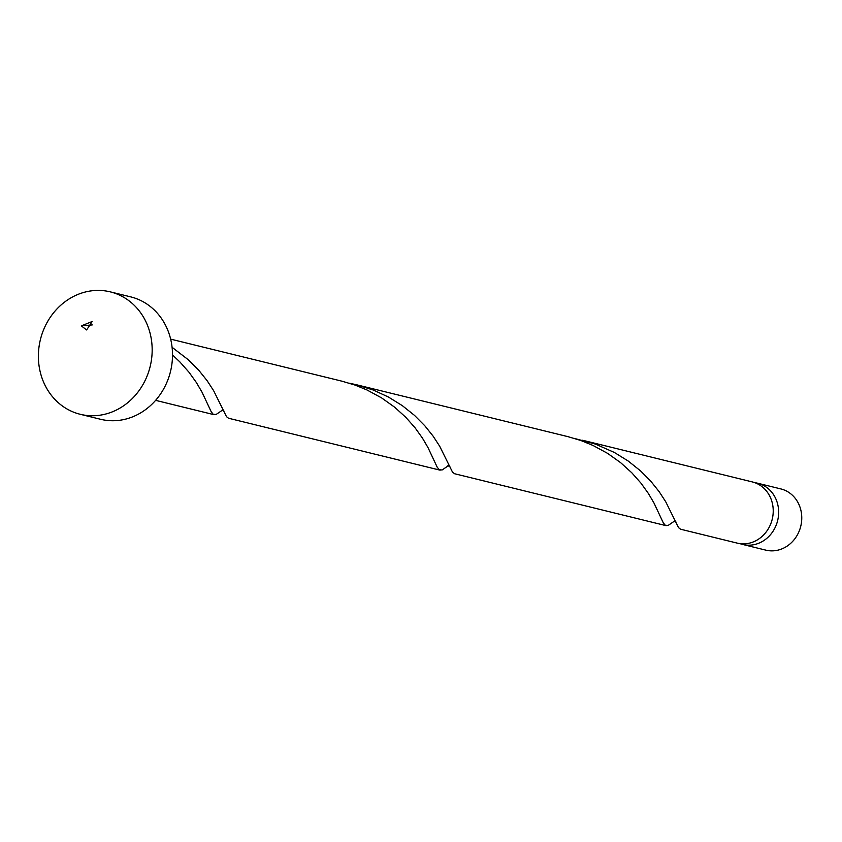 <?xml version="1.0" encoding="UTF-8"?>
<svg xmlns="http://www.w3.org/2000/svg" width="842" height="842" viewBox="0 0 842 842"><rect width="100%" height="100%" fill="white"/><g stroke="black" fill="none" stroke-linecap="round" stroke-linejoin="round"><path stroke-width="1.26" d="M757.716 483.245L780.829 488.918A31.512 28.249 103.8 0 1 786.281 490.939A31.512 28.249 103.8 0 1 799.837 529.376A31.512 28.249 103.8 0 1 765.799 550.131L742.697 544.458A31.512 28.249 -76.2 0 0 776.724 523.703A31.512 28.249 -76.2 0 0 763.168 485.276A31.512 28.249 -76.2 0 0 757.716 483.245A31.512 28.249 -76.2 0 0 754.969 482.729M110.302 291.869L130.647 296.858A63.034 56.509 103.8 0 1 141.551 300.91A63.034 56.509 103.8 0 1 168.653 377.763A63.034 56.509 103.8 0 1 100.587 419.284L80.253 414.296A63.034 56.509 103.8 0 1 69.349 410.243A63.034 56.509 103.8 0 1 42.237 333.39A63.034 56.509 103.8 0 1 110.302 291.869A63.034 56.509 103.8 0 1 121.206 295.921A63.034 56.509 103.8 0 1 148.318 372.774A63.034 56.509 103.8 0 1 80.253 414.296M666.148 525.671L454.554 473.73L452.533 472.173L439.661 446.197L433.156 436.209L424.789 425.747L414.485 415.369L402.308 405.633L388.436 397.035L373.174 390.004L356.576 384.773L568.171 436.714L581.022 440.555L593.021 445.46L607.587 453.364L620.596 462.637L631.795 472.772L641.067 483.266L648.424 493.538L654.013 503.063L663.201 522.64L665.191 525.208L668.106 525.461L674.274 521.24M582.59 440.25L752.295 481.919A31.512 28.249 -76.2 0 1 757.747 483.94A31.512 28.249 -76.2 0 1 771.304 522.366A31.512 28.249 -76.2 0 1 737.266 543.132L680.568 529.208L678.547 527.65L665.675 501.674L659.17 491.686L650.803 481.235L640.499 470.857L628.321 461.111L614.449 452.512L595.452 444.102L575.328 438.682M170.652 339.137L342.157 381.237L355.019 385.078L367.007 389.972L381.573 397.887L394.582 407.149L405.781 417.295L415.053 427.778L422.421 438.061L427.999 447.586L437.187 467.163L439.187 469.731L442.092 469.983L448.26 465.763M356.576 384.773L349.325 383.205M172.515 354.987L179.767 361.818L189.05 372.301L196.407 382.584L201.985 392.098L211.174 411.675L213.173 414.253L216.078 414.496L222.256 410.286M440.134 470.183L228.54 418.242L226.519 416.695L213.647 390.709L207.143 380.721L198.786 370.269L188.471 359.892L172.084 347.293M81.316 325.875L86.631 329.959L92.178 321.518L81.316 325.875L92.262 324.917M740.013 543.648A31.512 28.249 -76.2 0 0 742.697 544.458M214.121 414.706L155.623 400.35M221.635 410.37L223.835 410.864M447.649 465.858L449.849 466.342M673.663 521.335L675.852 521.83"/></g></svg>
